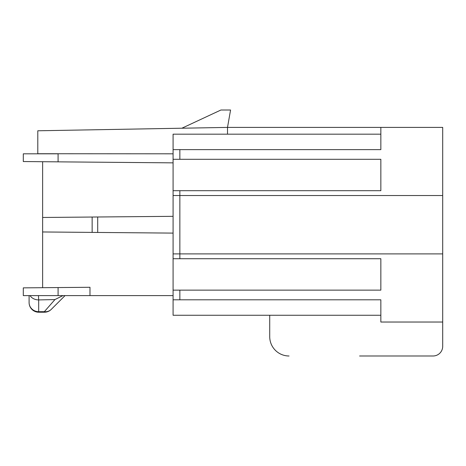 <?xml version="1.0" encoding="UTF-8"?>
<svg xmlns="http://www.w3.org/2000/svg" width="466" height="466" viewBox="0 0 466 466"><rect width="100%" height="100%" fill="white"/><g stroke="black" fill="none" stroke-linecap="round" stroke-linejoin="round"><path stroke-width="0.7" d="M89.979 295.601L89.979 287.283L23.3 287.866L23.3 295.601L173.084 295.601L173.084 290.137L380.85 290.137L380.85 258.729L179.853 258.729L179.853 195.534L173.084 195.534L173.084 190.699L173.084 290.137L179.853 290.137L173.084 290.137L173.084 315.266L380.85 315.266M173.084 159.296L380.85 159.296L380.85 190.699L173.084 190.699L173.084 149.633L173.084 159.296L179.853 159.296L179.853 149.633L173.084 149.633L173.084 134.167L380.85 134.167M179.853 149.633L380.85 149.633L380.85 127.404L442.7 127.404L442.7 253.9L173.084 253.9L173.084 258.729L179.853 258.729M58.087 161.848L58.087 153.815L23.3 153.815L23.3 161.545L173.084 162.855M173.084 153.815L37.793 153.728L37.793 130.783L227.507 127.404L230.571 110.011L220.919 110.011L181.874 128.22M380.85 127.404L227.507 127.404L227.507 134.167M442.7 253.9L442.7 346.325A9.664 9.664 0 0 1 433.036 355.989L359.595 355.989M442.7 322.029L380.85 322.029L442.7 322.029L442.7 346.325M29.096 302.556A9.664 9.664 0 0 0 38.76 312.22L38.678 311.696A9.664 9.139 180 0 1 29.096 302.556L29.096 295.601L29.096 302.556A9.664 9.664 0 0 0 38.76 312.22L44.421 312.22A9.664 9.664 0 0 0 51.254 309.389L65.048 295.601L51.254 309.389A9.664 9.664 0 0 1 44.421 312.22L44.34 311.69L54.936 299.574L38.678 299.918A9.664 7.672 180 0 1 30.074 295.601L38.486 295.601A9.664 0.361 89 0 0 38.678 299.918L38.678 311.696L44.34 311.69A9.664 8.697 45 0 0 51.254 309.389M54.936 299.574L62.951 295.601L65.048 295.601L38.486 295.601M173.084 216.329L42.627 217.471L42.627 287.697M42.627 217.471L42.627 161.714M174.692 159.296L176.509 159.296M369.142 355.989L433.036 355.989M269.721 336.662L269.721 315.266L269.721 336.662A19.327 19.327 0 0 0 289.048 355.989M97.709 216.987L97.709 232.447L42.627 231.963M97.709 232.447L173.084 233.105M92.146 217.034L92.146 232.394M437.749 322.029L380.85 322.029L380.85 299.801L173.084 299.801M179.853 299.801L179.853 290.137M179.853 190.699L179.853 195.534L442.7 195.534M58.087 295.601L58.087 287.563"/></g></svg>
